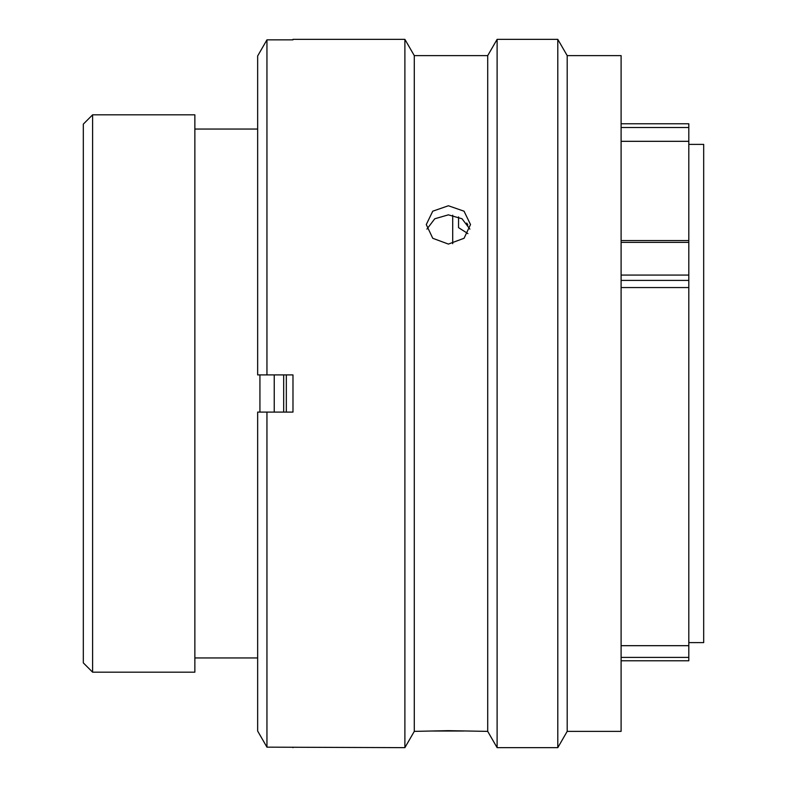 <?xml version="1.0" encoding="UTF-8"?>
<svg xmlns="http://www.w3.org/2000/svg" width="787" height="787" viewBox="0 0 787 787"><rect width="100%" height="100%" fill="white"/><g stroke="black" fill="none" stroke-linecap="round" stroke-linejoin="round"><path stroke-width="1.18" d="M621.1 240.576L688.812 240.576L688.812 127.514L621.1 127.514M621.1 123.785L688.812 123.785L688.812 127.514M83.314 662.88L83.314 124.12L92.61 114.823L92.61 672.177L83.314 662.88M688.812 642.615L703.686 642.615L703.686 144.385L688.812 144.385M452.712 243.695L452.712 215.195M286.33 412.093L286.33 374.907M259.926 412.093L259.926 374.907M257.654 129.048L194.861 129.048M257.654 657.952L194.861 657.952M92.61 672.177L194.861 672.177L194.861 114.823L92.61 114.823M621.1 287.56L688.812 287.56L688.812 645.684L621.1 645.684M688.812 240.576L688.812 280.408L621.1 280.408M688.812 287.56L688.812 280.408M688.812 645.684L688.812 660.746M467.94 233.621L458.526 227.63L458.555 216.897M283.684 374.907L283.684 412.093M274.24 374.907L274.24 412.093M448.393 205.761L432.761 211.191L426.279 224.561L432.752 238.284L448.393 244.078L464.045 238.284L470.518 224.561L464.045 211.191L448.393 205.761M426.908 229.115L434.758 218.776L448.393 214.841L462.028 218.766L469.888 229.106M567.191 55.621L567.191 731.379L621.1 731.379L621.1 55.621L567.191 55.621L557.796 39.35L557.796 747.65L567.191 731.379M487.714 55.621L487.714 731.379L448.393 730.661L414.287 731.379L414.287 55.621L487.714 55.621L497.109 39.35L497.109 747.65L557.796 747.65M497.109 39.35L557.796 39.35M487.714 731.379L497.109 747.65M414.287 55.621L404.892 39.35L404.892 747.65L414.287 731.379M292.98 39.842L266.95 39.842L266.95 374.907L292.98 374.907L292.98 412.093L266.95 412.093L266.95 747.158L404.892 747.65M292.98 39.35L404.892 39.35M432.683 731.025L463.858 731.015M266.95 412.093L257.654 412.093L257.654 731.034L266.95 747.158L257.654 731.034M292.98 747.65L292.98 747.158M257.654 55.966L266.95 39.842L257.654 55.966L257.654 374.907L266.95 374.907M621.1 657.411L688.812 657.411M621.1 275.066L688.812 275.066M688.812 242.376L621.1 242.376M688.812 141.316L621.1 141.316M621.1 660.785L688.812 660.785M467.832 224.925L466.74 223.036"/></g></svg>

